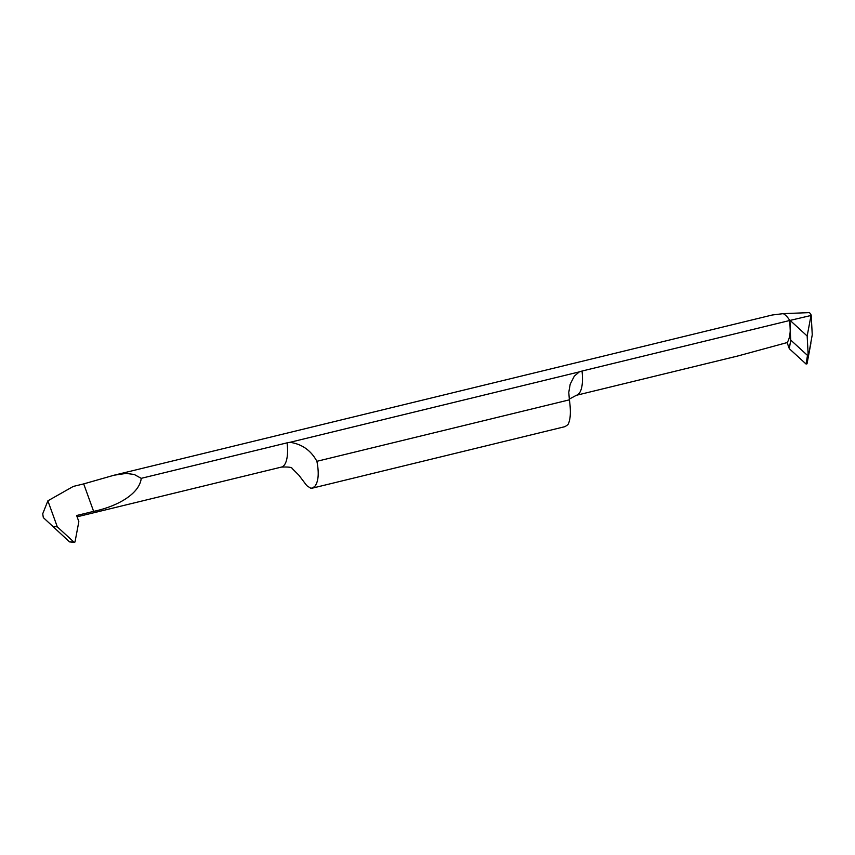 <?xml version="1.0" encoding="UTF-8"?>
<svg xmlns="http://www.w3.org/2000/svg" width="855" height="855" viewBox="0 0 855 855"><rect width="100%" height="100%" fill="white"/><g stroke="black" fill="none" stroke-linecap="round" stroke-linejoin="round"><path stroke-width="1.28" d="M810.85 343.454L807.013 363.813L812.25 334.807L811.192 315.035A29.733 10.794 76.3 0 0 809.482 312.609L783.223 313.646A29.733 10.794 76.3 0 1 789.796 320.475A32.704 11.874 76.3 0 1 787.102 342.577L789.315 348.69L790.725 340.055L790.223 330.682A32.704 11.874 -103.7 0 0 789.796 320.475L790.223 330.682M790.725 340.055L807.483 355.402L808.167 354.782L807.163 336.004L811.032 315.474L790.009 320.422M812.25 334.807L807.013 363.813L806.083 364.038L789.315 348.69L787.102 342.577L738.068 355.926L576.345 395.299A32.704 11.874 -103.7 0 0 579.327 393.15A32.704 11.874 -103.7 0 0 582.02 371.049L579.327 371.882L574.293 376.157L570.2 384.141L568.778 392.424L569.398 399.841C571.065 411.65 570.574 419.923 567.912 424.646L565.059 426.634M790.266 320.529L807.163 336.004M582.02 371.049L789.796 320.475A29.733 10.794 76.3 0 0 783.223 313.646L772.257 315.003L113.982 475.241L83.694 483.898L93.633 511.376C119.497 505.914 139.793 492.801 141.214 478.34L134.246 474.472L126.113 473.413L114.207 475.188M83.694 483.898L73.274 486.431L47.88 500.827L42.75 513.695A29.733 10.794 -103.7 0 0 43.338 517.617L69.373 541.739L74.075 542.22L75.005 541.985L78.842 521.635L76.629 515.512L93.633 511.376M141.214 478.34L287.088 442.837A32.704 11.874 76.3 0 1 284.405 464.938A32.704 11.874 76.3 0 1 281.413 467.087C288.488 466.819 292.068 467.279 292.132 468.465L298.78 475.07L306.817 485.683L310.515 488.098L312.342 488.141L314.939 486.228C318.509 481.312 319.161 472.997 316.895 461.305C310.953 450.414 301.986 444.087 289.973 442.313L287.088 442.837M289.973 442.313L579.327 371.882M75.005 541.985L74.075 542.22L57.317 526.872L52.615 526.402M57.317 526.872L47.88 500.827M569.398 399.841L316.895 461.305M807.013 363.813L806.083 364.038L789.315 348.69M806.083 364.038L807.483 355.402M576.345 395.299L569.259 399.125M77.1 516.815L281.413 467.087M74.406 542.38L69.458 541.888M312.278 488.162L565.123 426.613"/></g></svg>
